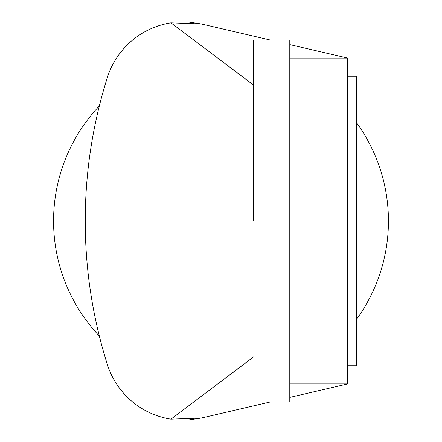 <?xml version="1.0" encoding="UTF-8"?>
<svg xmlns="http://www.w3.org/2000/svg" width="442" height="442" viewBox="0 0 442 442"><rect width="100%" height="100%" fill="white"/><g stroke="black" fill="none" stroke-linecap="round" stroke-linejoin="round"><path stroke-width="0.66" d="M253.581 402.016L289.786 402.016L289.786 39.984L253.581 39.984L253.581 221M347.71 76.19L356.76 76.19L356.76 365.81L347.71 365.81M289.786 383.916L347.71 383.916L347.71 58.084L289.786 44.581M347.71 383.916L289.786 397.419M189.137 419.9L201.331 418.038L270.062 402.016L201.331 418.038L170.932 419.16A79.593 79.593 0 0 1 107.356 364.49A476.487 476.487 0 0 1 107.356 77.51A79.593 79.593 0 0 1 170.932 22.84L201.331 23.962L189.137 22.1M170.932 22.84L253.581 85.113M270.062 39.984L201.331 23.962M253.581 356.887L170.932 419.16A79.593 79.593 0 0 1 107.356 364.49M289.786 58.084L347.71 58.084M99.334 336.036A167.441 167.441 0 0 1 99.334 105.964M356.76 122.998A167.441 167.441 0 0 1 356.76 319.002"/></g></svg>
